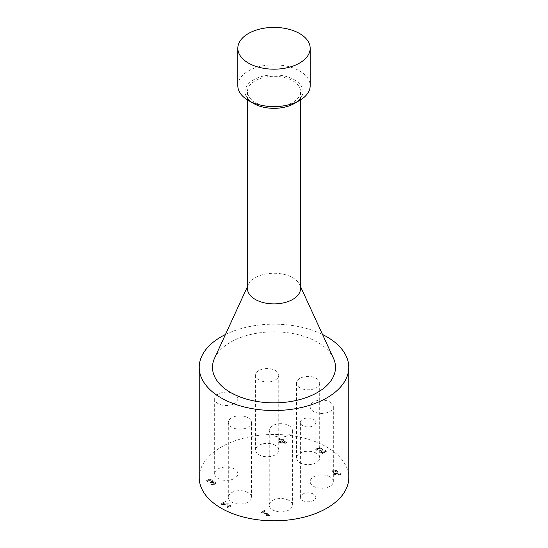 <?xml version="1.0" encoding="UTF-8"?>
<svg xmlns="http://www.w3.org/2000/svg" width="548" height="548" viewBox="0 0 548 548"><rect width="100%" height="100%" fill="white"/><g stroke="black" fill="none" stroke-linecap="round" stroke-linejoin="round"><path stroke-width="0.41" stroke-dasharray="2.74 2.06" d="M237.818 85.707A36.182 20.893 180 0 1 274 64.822A36.182 20.893 180 0 1 310.182 85.707M294.468 103.435A28.948 16.714 0 0 0 294.468 79.803A28.948 16.714 0 0 0 253.532 79.803A28.948 16.714 0 0 0 253.532 103.435M255.238 102.449A26.53 15.317 180 0 1 247.47 91.619A26.53 15.317 180 0 1 263.848 77.467A26.53 15.317 180 0 1 292.762 80.789A26.53 15.317 180 0 1 300.53 91.619A26.53 15.317 180 0 1 284.152 105.771A26.53 15.317 180 0 1 255.238 102.449M284.645 442.277L279.686 442.065L281.98 440.743L284.645 442.674L279.686 442.462L279.686 442.065M279.686 442.462L281.98 440.743M281.98 441.133L284.645 442.674M282.939 439.338L283.672 439.763L282.864 440.236L286.604 442.394L285.761 442.88L279.192 442.613L278.233 442.058L281.247 440.318L278.905 438.962L279.781 438.455L282.124 439.811L282.939 439.338L282.939 439.736L282.124 440.202L279.781 438.852L278.905 439.359L281.247 440.708L278.233 442.448L279.192 443.003L285.761 443.277L286.604 442.791L282.864 440.626L283.672 440.16L282.939 439.736M283.672 440.16L283.672 439.763M282.864 440.626L282.864 440.236M286.604 442.791L286.604 442.394M285.761 443.277L285.761 442.88M279.192 443.003L279.192 442.613M278.233 442.448L278.233 442.058M281.247 440.708L281.247 440.318M278.905 439.359L278.905 438.962M279.781 438.852L279.781 438.455M282.124 440.202L282.124 439.811M214.33 483.357L212.521 484.398L214.33 482.959L213.953 482.329L211.117 482.644L210.357 482.206L211.549 481.137L210.357 482.603L211.117 483.035L213.953 482.72L214.33 483.357L213.953 482.329L214.33 483.357M211.117 483.035L211.117 482.644M210.357 482.603L210.357 482.206M212.521 484.398L211.405 484.596L212.377 485.158L214.576 484.37L215.624 483.315L214.974 482.24L212.124 482.048L212.597 481.26L211.809 480.26L209.672 479.719L207.363 480.329L205.918 481.644L206.884 482.206L208.096 480.815L209.514 480.438L210.953 480.836L211.528 481.644L210.953 480.438L209.514 480.048L208.096 480.418L206.884 481.808L205.918 481.254L207.363 479.932L209.672 479.329L211.809 479.863L212.597 480.87L212.124 481.651L214.974 481.843L215.624 482.925L214.576 483.98L212.377 484.761L211.405 484.206L212.521 484M209.514 480.438L209.514 480.048M206.952 482.165L206.952 481.774M206.884 482.206L206.884 481.808M205.918 481.644L205.918 481.254M212.597 481.26L212.597 480.829L212.597 481.26M212.124 482.048L212.124 481.651M212.186 482.082L212.186 481.692M215.624 483.315L215.652 482.72L215.624 483.315M212.377 485.158L212.377 484.761M211.405 484.596L211.405 484.206M211.466 484.569L211.466 484.172M227.865 507.051L226.776 507.243L227.749 507.804L229.907 507.03L230.9 505.831L230.064 504.776L228.345 504.194L222.694 504.064L226.043 502.132L225.255 501.283L226.043 501.735L222.694 503.674L228.345 503.797L230.064 504.386L230.9 505.441L229.907 506.64L227.749 507.414L226.776 506.852L229.05 506.222L229.612 505.53L229.05 506.612L227.865 507.051L227.865 506.653M226.043 502.132L226.043 501.735M222.694 504.064L222.694 503.674M226.269 504.044L226.269 503.653M228.345 504.194L228.345 503.797M227.749 507.804L227.749 507.414M226.776 507.243L226.776 506.852M226.824 507.215L226.824 506.825M225.255 501.673L221.05 504.105L222.015 504.66L229.085 505.283L229.605 505.975L229.085 504.893L222.015 504.27L221.05 503.708L225.255 501.283M222.015 504.66L222.015 504.27M221.05 504.105L221.05 503.708M264.266 510.414L264.958 510.811L263.752 511.51L269.897 515.058L266.828 515.736L266.205 515.373L267.445 514.661L262.869 512.017L261.629 512.736L260.937 512.332L264.266 510.414L260.937 512.729L261.629 513.127L262.869 512.414L267.445 515.052L266.205 515.771L266.828 516.127L266.828 515.736M266.828 516.127L269.897 515.456L263.752 511.907L264.958 511.209L264.266 510.805M264.958 511.209L264.958 510.811M263.752 511.907L263.752 511.51M269.897 515.456L269.897 515.058M269.191 515.867L269.191 515.469M266.205 515.771L266.205 515.373M267.445 515.052L267.445 514.661M262.869 512.414L262.869 512.017M261.629 513.127L261.629 512.736M260.937 512.729L260.937 512.332M316.778 450.394L317.956 449.065L319.354 448.737L320.813 449.182L321.409 449.97L319.094 451.484L322.608 453.511L326.355 451.353L325.553 450.888L322.683 452.538L320.868 451.49L322.683 449.997L322.704 449.408L320.868 451.1L322.683 452.148L325.553 450.497L326.355 450.956L322.608 453.121L319.094 451.086L321.416 449.497L321.409 449.97L320.813 448.785L319.354 448.346L317.956 448.675L316.717 450.038L315.751 449.483L317.148 448.23L319.491 447.648L321.738 448.25L322.683 449.997L321.738 448.641L319.491 448.038L317.148 448.62L315.751 449.874L316.717 450.435L316.778 450.004M320.868 451.49L320.868 451.1M322.683 452.538L322.683 452.148M325.553 450.888L325.553 450.497M326.355 451.353L326.355 450.956M322.608 453.511L322.608 453.121M319.094 451.484L319.094 451.086M319.354 448.737L319.354 448.346M317.155 449.764L317.155 449.367M316.717 450.435L316.717 450.038M315.751 449.874L315.751 449.483M334.712 473.732L332.944 472.171L333.41 471.458L336.212 471.657L336.945 472.506L336.945 472.109L334.712 473.342L332.944 471.712L332.944 472.171L333.41 471.068L336.212 471.259L336.938 472.212L336.301 473.253L334.712 473.732L334.712 473.342M340.315 473.678L339.637 474.28L335.369 474.116L337.26 473.568L338.205 471.979L337.26 473.177L335.369 473.719L339.637 473.883L340.356 473.26L341.233 473.767L337.143 474.965L333.54 473.753L331.773 471.862L332.657 470.636L334.821 470.129L337.178 470.746L338.178 472.575L337.178 471.136L334.821 470.52L332.657 471.033L331.773 472.26L333.54 474.143L337.143 475.363L340.555 474.664L341.233 474.164L340.315 473.28M335.369 474.116L335.369 473.719M340.356 473.657L340.356 473.26M341.233 474.164L341.233 473.767M316.299 453.217A11.576 6.686 0 0 0 303.681 451.764A11.576 6.686 0 0 0 296.536 457.943A11.576 6.686 0 0 0 308.113 464.629A11.576 6.686 0 0 0 319.69 457.943A11.576 6.686 0 0 0 316.299 453.217M248.073 492.604A11.576 6.686 0 0 0 235.455 491.159A11.576 6.686 0 0 0 228.311 497.331A11.576 6.686 0 0 0 239.887 504.016A11.576 6.686 0 0 0 251.464 497.331A11.576 6.686 0 0 0 248.073 492.604M234.428 468.972A11.576 6.686 0 0 0 221.81 467.519A11.576 6.686 0 0 0 214.665 473.698A11.576 6.686 0 0 0 226.242 480.384A11.576 6.686 0 0 0 237.818 473.698A11.576 6.686 0 0 0 234.428 468.972M275.363 445.339A11.576 6.686 0 0 0 262.745 443.887A11.576 6.686 0 0 0 255.601 450.066A11.576 6.686 0 0 0 267.177 456.751A11.576 6.686 0 0 0 278.754 450.066A11.576 6.686 0 0 0 275.363 445.339M329.944 476.849A11.576 6.686 0 0 0 317.326 475.397A11.576 6.686 0 0 0 310.182 481.576A11.576 6.686 0 0 0 321.758 488.261A11.576 6.686 0 0 0 333.335 481.576A11.576 6.686 0 0 0 329.944 476.849M289.008 500.482A11.576 6.686 0 0 0 276.391 499.036A11.576 6.686 0 0 0 269.246 505.208A11.576 6.686 0 0 0 280.823 511.894A11.576 6.686 0 0 0 292.399 505.208A11.576 6.686 0 0 0 289.008 500.482M313.572 494.18A7.72 4.459 0 0 0 305.161 493.214A7.72 4.459 0 0 0 300.393 497.331A7.72 4.459 0 0 0 308.113 501.79A7.72 4.459 0 0 0 315.833 497.331A7.72 4.459 0 0 0 313.572 494.18M199.225 477.637A74.775 43.169 180 0 1 274 434.468A74.775 43.169 180 0 1 348.775 477.637M316.299 378.373A11.576 6.686 180 0 1 319.69 383.1A11.576 6.686 180 0 1 308.113 389.786A11.576 6.686 180 0 1 296.536 383.1A11.576 6.686 180 0 1 303.681 376.928A11.576 6.686 180 0 1 316.299 378.373M248.073 417.761A11.576 6.686 180 0 1 251.464 422.494A11.576 6.686 180 0 1 239.887 429.173A11.576 6.686 180 0 1 228.311 422.494A11.576 6.686 180 0 1 235.455 416.316A11.576 6.686 180 0 1 248.073 417.761M234.428 394.128A11.576 6.686 180 0 1 237.818 398.855A11.576 6.686 180 0 1 226.242 405.541A11.576 6.686 180 0 1 214.665 398.855A11.576 6.686 180 0 1 221.81 392.683A11.576 6.686 180 0 1 234.428 394.128M275.363 370.496A11.576 6.686 180 0 1 278.754 375.222A11.576 6.686 180 0 1 267.177 381.908A11.576 6.686 180 0 1 255.601 375.222A11.576 6.686 180 0 1 262.745 369.051A11.576 6.686 180 0 1 275.363 370.496M329.944 402.006A11.576 6.686 180 0 1 333.335 406.732A11.576 6.686 180 0 1 321.758 413.418A11.576 6.686 180 0 1 310.182 406.732A11.576 6.686 180 0 1 317.326 400.561A11.576 6.686 180 0 1 329.944 402.006M289.008 425.645A11.576 6.686 180 0 1 292.399 430.372A11.576 6.686 180 0 1 280.823 437.051A11.576 6.686 180 0 1 269.246 430.372A11.576 6.686 180 0 1 276.391 424.193A11.576 6.686 180 0 1 289.008 425.645M313.572 419.336A7.72 4.459 180 0 1 315.833 422.494A7.72 4.459 180 0 1 308.113 426.947A7.72 4.459 180 0 1 300.393 422.494A7.72 4.459 180 0 1 305.161 418.371A7.72 4.459 180 0 1 313.572 419.336M247.47 288.563A26.53 15.317 180 0 1 248.354 284.638A26.53 15.317 180 0 1 267.102 273.774A26.53 15.317 180 0 1 292.762 277.733A26.53 15.317 180 0 1 299.646 284.638A26.53 15.317 180 0 1 300.53 288.563M214.549 358.241A61.506 35.51 180 0 1 258.005 333.054A61.506 35.51 180 0 1 317.491 342.233A61.506 35.51 180 0 1 333.451 358.241M225.447 334.513A74.775 43.169 180 0 1 322.553 334.513M213.713 483.959L213.713 483.562M211.418 482.863L211.418 482.466M210.747 482.377L210.747 481.98M210.953 480.836L210.953 480.438M208.096 480.815L208.096 480.418M207.363 480.329L207.363 479.932M209.672 479.719L209.672 479.329M211.809 480.26L211.809 479.863M214.974 482.24L214.974 481.843M214.576 484.37L214.576 483.98M230.064 504.776L230.064 504.386M229.907 507.03L229.907 506.64M229.05 506.612L229.05 506.222M229.085 505.283L229.085 504.893M225.303 504.66L225.303 504.263M321.738 448.641L321.738 448.25M321.525 451.155L321.525 450.764M320.607 450.799L320.607 450.408M320.813 449.182L320.813 448.785M317.956 449.065L317.956 448.675M317.148 448.62L317.148 448.23M319.491 448.038L319.491 447.648M336.301 473.253L336.301 472.856M334.259 473.493L334.259 473.102M333.41 471.458L333.41 471.068M336.212 471.657L336.212 471.259M337.178 471.136L337.178 470.746M337.26 473.568L337.26 473.177M339.637 474.28L339.637 473.883M340.555 474.664L340.555 474.267M337.143 475.363L337.143 474.965M333.54 474.143L333.54 473.753M332.657 471.033L332.657 470.636M334.821 470.52L334.821 470.129M214.35 483.24L214.35 482.85M230.9 505.831L230.9 505.441M319.69 457.943L319.69 383.1M296.536 457.943L296.536 383.1M251.464 497.331L251.464 422.494M228.311 497.331L228.311 422.494M237.818 473.698L237.818 398.855M214.665 473.698L214.665 398.855M278.754 450.066L278.754 375.222M255.601 450.066L255.601 375.222M333.335 481.576L333.335 406.732M310.182 481.576L310.182 406.732M292.399 505.208L292.399 430.372M269.246 505.208L269.246 430.372M315.833 497.331L315.833 422.494M300.393 497.331L300.393 422.494M300.53 99.914L300.53 91.619M247.47 99.914L247.47 91.619M248.354 284.638L247.47 286.57M299.646 284.638L300.53 286.57"/><path stroke-width="0.82" d="M310.182 48.293L310.182 85.707A36.182 20.893 180 0 1 299.585 100.483A36.182 20.893 180 0 1 248.415 100.483L248.415 100.483A36.182 20.893 180 0 1 237.818 85.707L237.818 48.293A36.182 20.893 180 0 1 274 27.4A36.182 20.893 180 0 1 310.182 48.293A36.182 20.893 180 0 1 287.844 67.589A36.182 20.893 180 0 1 248.415 63.061A36.182 20.893 180 0 1 237.818 48.293M253.532 103.435L248.415 100.483L253.532 103.435A28.948 16.714 0 0 0 294.468 103.435L299.585 100.483M322.553 334.513A74.775 43.169 180 0 1 348.775 367.345L348.775 477.637A74.775 43.169 180 0 1 302.612 517.524A74.775 43.169 180 0 1 221.125 508.16A74.775 43.169 180 0 1 199.225 477.637L199.225 367.345A74.775 43.169 180 0 1 225.447 334.513M300.53 99.914L300.53 288.563A26.53 15.317 180 0 1 274 303.887A26.53 15.317 180 0 1 247.47 288.563L247.47 99.914M300.53 286.57L333.451 358.241A61.506 35.51 180 0 1 274 402.855A61.506 35.51 180 0 1 214.549 358.241L247.47 286.57M348.775 367.345A74.775 43.169 180 0 1 302.612 407.233A74.775 43.169 180 0 1 221.125 397.875A74.775 43.169 180 0 1 199.225 367.345"/></g></svg>
